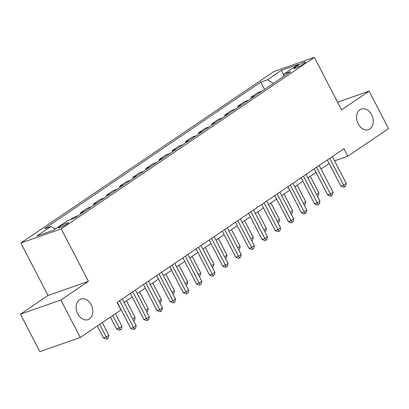 <?xml version="1.0" encoding="UTF-8"?>
<svg xmlns="http://www.w3.org/2000/svg" width="409" height="409" viewBox="0 0 409 409"><rect width="100%" height="100%" fill="white"/><g stroke="black" fill="none" stroke-linecap="round" stroke-linejoin="round"><path stroke-width="0.61" d="M91.207 304.777A10.9 7.996 -109.3 0 1 88.083 319.618A10.9 7.996 -109.3 0 1 77.761 313.887A10.9 7.996 -109.3 0 1 80.885 299.045A10.9 7.996 -109.3 0 1 91.207 304.777M371.643 114.76A10.9 7.996 -109.3 0 1 368.519 129.602A10.9 7.996 -109.3 0 1 358.197 123.866A10.9 7.996 -109.3 0 1 361.321 109.029A10.9 7.996 -109.3 0 1 371.643 114.76M66.902 224.142A5.45 0.706 -27.4 0 0 68.247 222.854A5.45 0.706 -27.4 0 0 65.067 223.774A5.45 0.706 -27.4 0 0 59.913 226.586A5.45 0.706 -27.4 0 0 58.574 227.869A5.45 0.706 -27.4 0 0 61.749 226.954A5.45 0.706 -27.4 0 0 66.902 224.142M20.45 314.163L60.854 300.027L88.426 281.346L48.022 295.482L20.45 314.163L39.877 351.638L80.282 337.502L120.982 309.925L117.097 302.43L343.964 148.702L347.849 156.197L388.55 128.62L369.123 91.146L337.589 102.178M48.022 295.482L20.828 243.018L273.953 71.498L314.357 57.362L61.232 228.882L20.828 243.018M297.501 65.634L295.191 67.204A5.276 0.685 -27.4 0 0 293.892 68.446A5.276 0.685 -27.4 0 0 296.97 67.557A5.276 0.685 -27.4 0 0 301.96 64.832L304.27 63.267A5.276 0.685 -27.4 0 0 305.574 62.025A5.276 0.685 -27.4 0 0 302.496 62.914A5.276 0.685 -27.4 0 0 297.501 65.634L298.197 66.979M273.386 83.426L267.368 79.827L260.758 82.137L44.392 228.749L51.002 226.433L55.322 229.02M267.368 79.827L281.545 70.22L298.365 64.336L284.183 73.942L283.774 76.386M51.002 226.433L36.82 236.044L53.64 230.16L67.817 220.553L74.423 218.237L290.789 71.631L284.183 73.942M60.854 300.027L80.282 337.502M88.426 281.346L61.232 228.882M314.357 57.362L341.556 109.827L369.123 91.146M334.552 160.849L347.849 156.197M124.101 302.44L132.219 296.939M137.23 293.544L145.348 288.043M150.359 284.649L158.477 279.148M163.488 275.753L171.606 270.252M176.616 266.857L184.735 261.356M189.745 257.961L197.864 252.46M202.874 249.066L210.993 243.565M216.003 240.165L224.122 234.669M229.132 231.269L237.251 225.773M242.261 222.373L250.38 216.877M255.39 213.478L263.508 207.982M268.519 204.582L276.637 199.086M281.648 195.686L289.766 190.185M294.777 186.79L302.895 181.289M307.905 177.895L316.024 172.393M321.039 168.999L329.153 163.498M260.758 82.137L264.536 89.423M261.796 91.279L257.721 92.705L250.896 97.332L251.407 98.318M70.353 219.664L73.917 217.251L77.986 215.824M84.29 211.555L80.215 212.982L80.731 213.968M80.215 212.982L87.045 208.355L91.115 206.928M97.419 202.659L93.344 204.086L93.86 205.073M93.344 204.086L100.174 199.459L104.244 198.033M110.548 193.764L106.473 195.19L106.989 196.177M106.473 195.19L113.303 190.563L117.373 189.137M123.676 184.868L119.602 186.289L120.118 187.281M119.602 186.289L126.432 181.668L130.507 180.241M136.805 175.972L132.731 177.394L133.247 178.385M132.731 177.394L139.561 172.772L143.636 171.345M149.934 167.077L145.865 168.498L146.376 169.49M145.865 168.498L152.69 163.876L156.765 162.45M163.063 158.181L158.994 159.602L159.505 160.589M158.994 159.602L165.819 154.975L169.893 153.554M176.192 149.28L172.123 150.706L172.634 151.693M172.123 150.706L178.948 146.079L183.022 144.658M189.321 140.384L185.251 141.811L185.763 142.797M185.251 141.811L192.077 137.184L196.151 135.762M202.45 131.488L198.38 132.915L198.892 133.901M198.38 132.915L205.206 128.288L209.28 126.867M215.579 122.593L211.509 124.019L212.02 125.006M211.509 124.019L218.334 119.392L222.409 117.966M228.708 113.697L224.638 115.123L225.149 116.11M224.638 115.123L231.463 110.496L235.538 109.07M241.837 104.801L237.767 106.228L238.278 107.214M237.767 106.228L244.592 101.601L248.667 100.174M254.965 95.905L250.896 97.332M283.918 75.522L281.545 70.22M327.328 159.975L340.861 186.09L343.591 185.134L329.715 158.36M346.219 183.355L345.62 186.121L344.572 186.836L343.591 185.134L346.219 183.355L332.338 156.581M344.572 186.836L343.478 187.215L340.861 186.09M316.53 194.526L318.918 192.905L310.298 176.274M318.918 192.905L318.32 195.676L317.435 196.274M314.199 168.871L327.732 194.986L330.462 194.03L316.586 167.255M333.09 192.25L332.491 195.016L331.443 195.732L330.462 194.03L333.09 192.25L319.209 165.476M331.443 195.732L330.349 196.11L327.732 194.986M301.07 177.767L314.603 203.881L317.333 202.925L303.458 176.151M319.961 201.146L319.363 203.917L318.314 204.628L317.333 202.925L319.961 201.146L306.08 174.372M318.314 204.628L317.22 205.006L314.603 203.881M287.941 186.668L301.474 212.777L304.204 211.821L290.329 185.047M306.832 210.042L306.234 212.813L305.186 213.524L304.204 211.821L306.832 210.042L292.951 183.268M305.186 213.524L304.091 213.907L301.474 212.777M303.396 203.421L305.789 201.801L297.169 185.17M305.789 201.801L305.191 204.572L304.306 205.17M290.267 212.317L292.66 210.696L284.04 194.065M292.66 210.696L292.062 213.467L291.177 214.065M277.138 221.213L279.531 219.592L270.911 202.966M279.531 219.592L278.933 222.363L278.048 222.961M274.812 195.563L288.345 221.673L291.075 220.717L277.2 193.943M293.703 218.938L293.105 221.709L292.057 222.419L291.075 220.717L293.703 218.938L279.822 192.164M292.057 222.419L290.963 222.803L288.345 221.673M264.01 230.109L266.402 228.488L257.782 211.862M266.402 228.488L265.804 231.259L264.92 231.857M261.683 204.459L275.216 230.569L277.946 229.613L264.071 202.838M280.574 227.833L279.976 230.604L278.928 231.315L277.946 229.613L280.574 227.833L266.694 201.059M278.928 231.315L277.834 231.698L275.216 230.569M248.554 213.355L262.087 239.464L264.817 238.508L250.942 211.734M267.445 236.729L266.847 239.5L265.799 240.211L264.817 238.508L267.445 236.729L253.565 209.955M265.799 240.211L264.705 240.594L262.087 239.464M235.426 222.251L248.958 248.36L251.688 247.404L237.813 220.63M254.316 245.625L253.718 248.396L252.67 249.107L251.688 247.404L254.316 245.625L240.436 218.851M252.67 249.107L251.576 249.49L248.958 248.36M222.297 231.146L235.829 257.256L238.559 256.3L224.684 229.531M241.187 254.521L240.589 257.292L239.541 258.002L238.559 256.3L241.187 254.521L227.307 227.747M239.541 258.002L238.447 258.386L235.829 257.256M209.168 240.042L222.701 266.152L225.431 265.196L211.555 238.427M228.058 263.416L227.46 266.187L226.412 266.898L225.431 265.196L228.058 263.416L214.178 236.647M226.412 266.898L225.318 267.281L222.701 266.152M250.881 239.004L253.273 237.384L244.654 220.758M253.273 237.384L252.675 240.155L251.791 240.753M237.752 247.9L240.144 246.279L231.525 229.653M240.144 246.279L239.546 249.05L238.662 249.648M224.623 256.796L227.015 255.175L218.396 238.549M227.015 255.175L226.417 257.946L225.533 258.544M211.494 265.692L213.887 264.076L205.267 247.445M213.887 264.076L213.288 266.842L212.404 267.445M198.365 274.587L200.758 272.972L192.138 256.341M200.758 272.972L200.159 275.738L199.275 276.341M196.039 248.938L209.572 275.047L212.302 274.091L198.426 247.322M214.929 272.312L214.331 275.083L213.283 275.794L212.302 274.091L214.929 272.312L201.049 245.543M213.283 275.794L212.189 276.177L209.572 275.047M185.236 283.483L187.629 281.867L179.009 265.236M187.629 281.867L187.031 284.633L186.146 285.237M182.91 257.834L196.443 283.943L199.173 282.987L185.297 256.218M201.801 281.208L201.202 283.979L200.149 284.69L199.173 282.987L201.801 281.208L187.92 254.439M200.149 284.69L199.06 285.073L196.443 283.943M172.107 292.379L174.5 290.763L165.88 274.132M174.5 290.763L173.902 293.529L173.017 294.132M169.781 266.729L183.314 292.839L186.044 291.888L172.169 265.114M188.672 290.109L188.074 292.875L187.02 293.585L186.044 291.888L188.672 290.109L174.791 263.335M187.02 293.585L185.931 293.969L183.314 292.839M158.978 301.275L161.371 299.659L152.751 283.028M161.371 299.659L160.773 302.425L159.888 303.028M156.652 275.625L170.185 301.735L172.915 300.784L159.035 274.01M175.543 299.005L174.945 301.77L173.891 302.481L172.915 300.784L175.543 299.005L161.662 272.23M173.891 302.481L172.802 302.864L170.185 301.735M145.849 310.175L148.242 308.555L139.622 291.924M148.242 308.555L147.644 311.321L146.759 311.924M143.523 284.521L157.056 310.63L159.786 309.679L145.906 282.905M162.414 307.9L161.816 310.666L160.763 311.377L159.786 309.679L162.414 307.9L148.533 281.126M160.763 311.377L159.674 311.76L157.056 310.63M132.721 319.071L135.113 317.45L126.488 300.82M135.113 317.45L134.515 320.221L133.631 320.82M130.394 293.417L143.927 319.531L146.657 318.575L132.777 291.801M149.285 316.796L148.687 319.562L147.634 320.278L146.657 318.575L149.285 316.796L135.405 290.022M147.634 320.278L146.545 320.656L143.927 319.531M110.41 317.087L116.626 329.081L119.356 328.125L121.984 326.346L115.42 313.688M112.797 315.467L120.333 329.828L119.244 330.211L116.626 329.081M121.984 326.346L121.386 329.117L120.333 329.828M117.265 302.312L130.798 328.427L133.528 327.471L119.648 300.697M136.151 325.692L135.558 328.458L134.505 329.173L133.528 327.471L136.151 325.692L122.276 298.918M134.505 329.173L133.416 329.552L130.798 328.427M97.281 325.983L103.497 337.977L106.228 337.021L108.85 335.242L102.291 322.583M99.668 324.363L107.204 338.724L106.115 339.107L103.497 337.977M108.85 335.242L108.257 338.013L107.204 338.724M295.656 68.098L295.191 67.204"/></g></svg>
